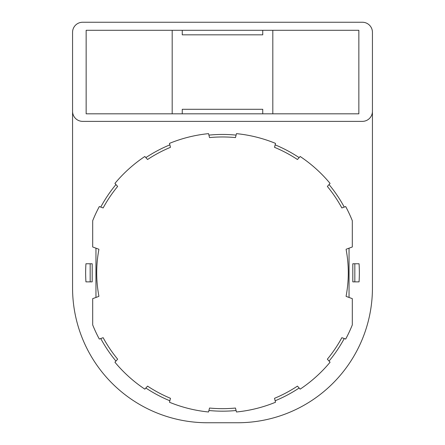 <?xml version="1.0" encoding="UTF-8"?>
<svg xmlns="http://www.w3.org/2000/svg" width="445" height="445" viewBox="0 0 445 445"><rect width="100%" height="100%" fill="white"/><g stroke="black" fill="none" stroke-linecap="round" stroke-linejoin="round"><path stroke-width="0.67" d="M72.563 111.306L72.563 32.313A10.063 10.063 0 0 1 82.625 22.25L362.375 22.25A10.063 10.063 0 0 1 372.437 32.313L372.437 287.909A134.841 134.841 0 0 1 237.597 422.75L207.403 422.75A134.841 134.841 0 0 1 72.563 287.909L72.563 111.306A10.063 10.063 0 0 0 82.625 121.368L362.375 121.368A10.063 10.063 0 0 0 372.437 111.306M92.688 298.645L95.959 297.455L95.959 248.177L92.688 246.986L92.688 220.72A139.875 139.875 0 0 1 99.313 206.558L100.748 207.081A138.362 138.362 0 0 1 115.945 184.553L114.927 183.418A139.875 139.875 0 0 1 144.836 156.484L145.86 157.619A138.362 138.362 0 0 1 169.857 144.859L169.484 143.379A139.875 139.875 0 0 1 208.544 133.639L208.911 135.119A138.362 138.362 0 0 1 236.089 135.119L236.456 133.639A139.875 139.875 0 0 1 275.516 143.379L275.144 144.859A138.362 138.362 0 0 1 299.14 157.619L300.164 156.484A139.875 139.875 0 0 1 330.073 183.418L329.055 184.553A138.362 138.362 0 0 1 344.252 207.081L345.687 206.558A139.875 139.875 0 0 1 352.312 220.72L352.312 246.986L349.041 248.177L349.041 297.455L352.312 298.645L352.312 324.906A139.875 139.875 0 0 1 345.687 339.068L344.252 338.545A138.362 138.362 0 0 1 329.055 361.079L330.073 362.213A139.875 139.875 0 0 1 300.164 389.147L299.14 388.012A138.362 138.362 0 0 1 275.144 400.773L275.516 402.252A139.875 139.875 0 0 1 236.456 411.987L236.089 410.507A138.362 138.362 0 0 1 208.911 410.507L208.544 411.987A139.875 139.875 0 0 1 169.484 402.252L169.857 400.773A138.362 138.362 0 0 1 145.86 388.012L144.836 389.147A139.875 139.875 0 0 1 114.927 362.213L115.945 361.079A138.362 138.362 0 0 1 100.748 338.545L99.313 339.068A139.875 139.875 0 0 1 92.688 324.906L92.688 298.645M172.187 113.82L172.187 30.299M272.813 30.299L272.813 113.82M90.174 281.869L85.946 281.869A136.854 136.854 0 0 1 85.946 263.757L90.174 263.757L90.174 281.869L92.187 281.869L92.187 263.757L90.174 263.757M354.826 281.869L352.813 281.869L352.813 263.757L354.826 263.757L354.826 281.869L359.054 281.869A136.854 136.854 0 0 0 359.054 263.757L354.826 263.757M182.25 30.299L86.146 30.299L86.146 113.82L358.854 113.82L358.854 30.299L262.75 30.299L262.75 34.827L182.25 34.827L182.25 30.299L262.75 30.299M262.75 113.82L262.75 109.292L182.25 109.292L182.25 113.82M95.959 297.455L98.862 296.398L98.862 295.97C95.992 280.534 95.992 265.092 98.862 249.656L98.862 249.233L95.959 248.177M344.252 207.081L341.866 207.954A135.847 135.847 0 0 0 327.353 186.438L329.055 184.553M349.041 248.177L346.138 249.233L346.138 249.656C349.008 265.092 349.008 280.534 346.138 295.97L346.138 296.398L349.041 297.455M100.748 207.081L103.134 207.954A135.847 135.847 0 0 1 117.647 186.438L115.945 184.553M145.86 157.619L147.562 159.505A135.847 135.847 0 0 1 170.468 147.323L169.857 144.859M208.911 135.119L209.528 137.588A135.847 135.847 0 0 1 235.472 137.588L236.089 135.119M275.144 144.859L274.532 147.323A135.847 135.847 0 0 1 297.438 159.505L299.14 157.619M344.252 338.545L341.866 337.677A135.847 135.847 0 0 1 327.353 359.187L329.055 361.079M299.14 388.012L297.438 386.121A135.847 135.847 0 0 1 274.532 398.303L275.144 400.773M236.089 410.507L235.472 408.043A135.847 135.847 0 0 1 209.528 408.043L208.911 410.507M169.857 400.773L170.468 398.303A135.847 135.847 0 0 1 147.562 386.121L145.86 388.012M115.945 361.079L117.647 359.187A135.847 135.847 0 0 1 103.134 337.677L100.748 338.545"/></g></svg>
